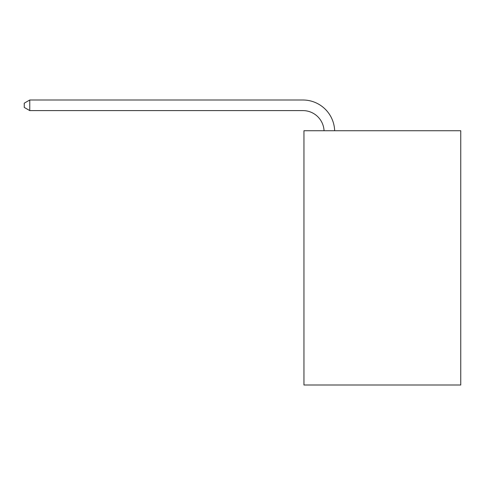 <?xml version="1.0" encoding="UTF-8"?>
<svg xmlns="http://www.w3.org/2000/svg" width="485" height="485" viewBox="0 0 485 485"><rect width="100%" height="100%" fill="white"/><g stroke="black" fill="none" stroke-linecap="round" stroke-linejoin="round"><path stroke-width="0.73" d="M460.75 130.726L460.75 384.999L303.95 384.999L303.95 130.726L460.75 130.726M302.889 110.598A21.188 21.188 0 0 1 324.053 130.726A21.188 21.188 0 0 0 302.889 110.598A21.188 21.188 0 0 1 324.053 130.726A21.188 21.188 0 0 0 302.889 110.598A21.188 21.188 0 0 1 324.053 130.726A21.188 21.188 0 0 0 302.889 110.598A21.188 21.188 0 0 1 324.053 130.726A21.188 21.188 0 0 0 302.889 110.598A21.188 21.188 0 0 1 324.053 130.726A21.188 21.188 0 0 0 302.889 110.598A21.188 21.188 0 0 1 324.053 130.726A21.188 21.188 0 0 0 302.889 110.598A21.188 21.188 0 0 1 324.053 130.726A21.188 21.188 0 0 0 302.889 110.598A21.188 21.188 0 0 1 324.053 130.726A21.188 21.188 0 0 0 302.889 110.598A21.188 21.188 0 0 1 324.053 130.726A21.188 21.188 0 0 0 302.889 110.598A21.188 21.188 0 0 1 324.053 130.726A21.188 21.188 0 0 0 302.889 110.598A21.188 21.188 0 0 1 324.053 130.726A21.188 21.188 0 0 0 302.889 110.598A21.188 21.188 0 0 1 324.053 130.726A21.188 21.188 0 0 0 302.889 110.598A21.188 21.188 0 0 1 324.053 130.726A21.188 21.188 0 0 0 302.889 110.598A21.188 21.188 0 0 1 324.053 130.726A21.188 21.188 0 0 0 302.889 110.598A21.188 21.188 0 0 1 324.053 130.726A21.188 21.188 0 0 0 302.889 110.598A21.188 21.188 0 0 1 324.053 130.726A21.188 21.188 0 0 0 302.889 110.598A21.188 21.188 0 0 1 324.053 130.726A21.188 21.188 0 0 0 302.889 110.598A21.188 21.188 0 0 1 324.053 130.726A21.188 21.188 0 0 0 302.889 110.598A21.188 21.188 0 0 1 324.053 130.726A21.188 21.188 0 0 0 302.889 110.598A21.188 21.188 0 0 1 324.053 130.726A21.188 21.188 0 0 0 302.889 110.598A21.188 21.188 0 0 1 324.053 130.726A21.188 21.188 0 0 0 302.889 110.598L29.761 110.598L24.25 107.415L24.25 103.178L29.761 100.001L302.889 100.001A31.786 31.786 0 0 1 334.656 130.726M29.761 110.598L29.761 100.001L302.889 100.001"/></g></svg>
